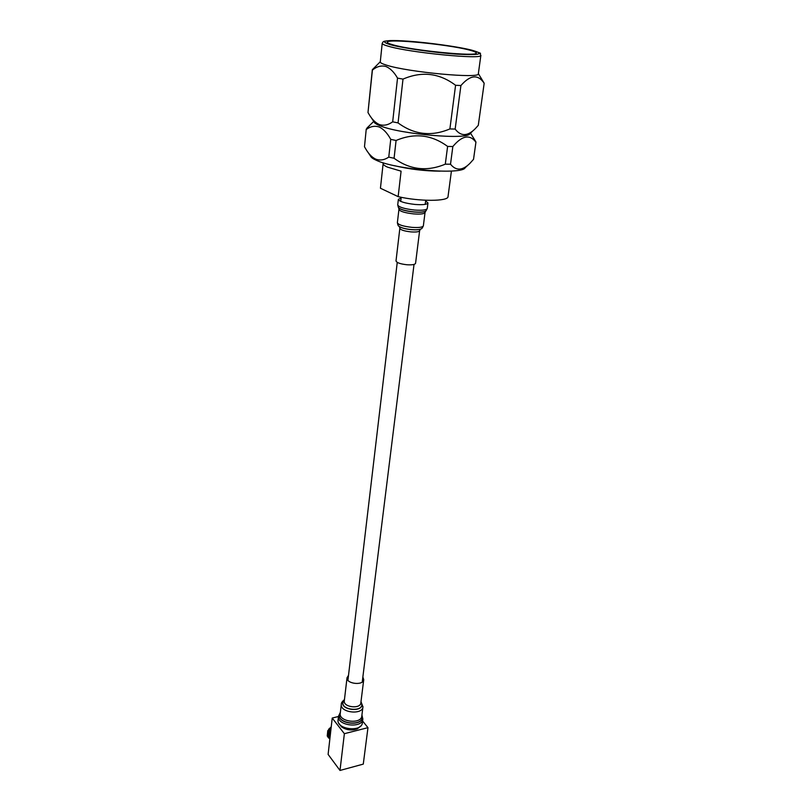 <?xml version="1.0" encoding="UTF-8"?>
<svg xmlns="http://www.w3.org/2000/svg" width="811" height="811" viewBox="0 0 811 811"><rect width="100%" height="100%" fill="white"/><g stroke="black" fill="none" stroke-linecap="round" stroke-linejoin="round"><path stroke-width="1.22" d="M330.766 730.954L330.685 731.644M330.472 733.56L329.692 732.536L329.185 736.996L329.965 738.02M329.945 738.152L328.445 737.817L327.725 736.702M330.553 732.769L329.053 730.792L327.786 730.569L327.299 736.145L329.185 736.996M329.692 732.536L327.887 730.893M328.931 729.342L330.452 731.34M339.991 770.45L344.371 733.691L367.971 727.66L363.277 764.114L339.991 770.45L328.11 754.402L332.226 718.039L338.461 716.508M344.371 733.691L332.226 718.039M367.971 727.66L362.598 721.009M360.713 726.007L357.408 728.775C351.771 730.812 346.459 730.174 341.461 726.849L338.917 723.371M339.515 724.203L342.201 727.386M356.566 729.119L359.932 726.666M380.268 61.9C380.207 62.771 382.295 63.866 386.543 65.164C408.024 72.209 480.801 78.91 478.338 73.76L480.872 55.31C483.457 59.801 410.244 52.756 388.56 46.298C384.272 45.102 382.153 44.118 382.204 43.368L380.268 61.9M372.462 69.564L374.631 67.394M372.472 69.513L367.991 112.526L368.802 113.905C371.833 119.207 375.351 122.745 379.335 124.539C383.725 125.958 388.175 125.056 392.676 121.822L397.532 78.109C394.014 71.966 390.02 68.053 385.529 66.37C380.967 65.346 376.568 66.603 372.33 70.162M472.925 130.865L469.954 133.622C468.363 140.131 399.985 134.271 380.065 125.776C376.578 124.407 374.591 123.16 374.124 122.025L370.911 117.119M367.991 112.526L372.3 69.908M366.237 129.162L364.484 146.75L366.237 129.162L369.857 125.198M364.484 146.75L365.873 149.133C368.721 153.989 371.985 157.314 375.645 159.118C379.994 160.73 384.363 160.061 388.763 157.111L390.74 139.35C387.303 133.075 383.421 128.949 379.072 126.952C374.662 125.563 370.394 126.425 366.248 129.517M467.572 165.515L465.169 167.725C462.382 175.095 395.697 169.661 376.375 160.314C373.131 158.875 371.215 157.537 370.647 156.29L367.941 152.225M394.207 165.626C409.281 169.205 424.569 171.06 440.059 171.172M383.127 163.629L380.44 188.243L398.15 196.637L401.09 171.162L387.506 167.137C384.495 165.799 383.035 164.572 383.137 163.457L383.208 162.778M398.15 196.637C419.277 201.604 448.483 201.463 448.027 196.607L451.423 171.04M469.052 49.978C447.723 44.281 386.259 38.36 387.283 42.223C387.232 42.902 389.168 43.774 393.082 44.848C412.738 50.617 478.49 56.973 476.219 52.979C476.239 52.208 473.847 51.205 469.052 49.978M445.3 164.167L447.611 146.426C431.685 134.687 414.502 132.7 396.082 140.475L394.075 158.267C409.96 169.834 427.032 171.8 445.3 164.167L450.51 164.217C455.995 170.969 462.452 170.695 469.883 163.406L473.533 159.331L475.925 142.219C469.822 134.048 462.118 135.488 452.842 146.527L450.51 164.217M447.611 146.426L452.842 146.527M474.577 139.695L475.925 142.219M390.74 139.35L396.082 140.475M394.075 158.267L388.763 157.111M455.153 129.071C460.861 136.562 467.572 136.42 475.287 128.665L478.287 125.35L484.167 83.29C478.054 74.065 470.309 74.815 460.912 85.54L455.153 129.071L449.892 128.929L455.579 85.277C439.359 73.061 421.832 71.013 402.996 79.113L398.059 122.907C414.127 134.748 431.401 136.755 449.892 128.929M398.059 122.907L392.676 121.822M397.532 78.109L402.996 79.113M455.579 85.277L460.912 85.54M484.167 83.29L483.812 82.61M338.086 719.752L338.045 720.127C336.687 729.545 361.818 732.394 362.355 722.875L362.862 718.779M348.517 675.289L347.027 677.783C346.175 683.896 363.409 685.832 363.733 679.659L362.862 677.023M425.633 200.935L427.965 202.953C427.184 204.514 422.876 205.011 415.07 204.453C404.922 203.277 399.357 201.584 398.363 199.374L401.11 197.975M415.567 263.311C415.019 264.589 412.15 265.075 406.98 264.761C400.289 263.991 396.63 262.723 396.011 260.939L399.853 228.286C400.492 229.918 404.202 231.115 410.974 231.895C416.205 232.25 419.084 231.845 419.632 230.679L415.567 263.311M328.556 737.858L329.864 738.872M328.607 731.796L328.029 737.006M331 728.856L329.378 730.61M327.918 736.956L328.506 731.704M329.276 730.518L331.02 728.653M331.182 727.244L328.658 729.707M390.182 44.656C402.722 48.143 435.152 52.766 457.384 54.185C480.325 55.31 485.12 53.972 471.738 50.16C458.154 46.724 428.958 42.638 407.74 41.158C384.749 39.81 378.889 40.976 390.182 44.656M338.065 719.935L338.481 716.387C337.112 725.784 362.294 728.633 362.831 719.154L361.939 714.937M340.356 712.474L339.292 715.059C338.015 724.172 362.578 726.565 362.385 717.329L361.919 715.079M340.346 712.555L339.404 714.978C338.146 724.01 362.487 726.382 362.294 717.218L361.909 715.17M340.265 713.305L340.225 713.65C339.039 721.942 361.321 724.456 361.787 716.083L362.973 706.594M344.462 699.609C342.181 701.485 341.127 703.046 341.309 704.293L341.289 704.465C340.113 712.687 362.487 715.211 362.943 706.918L360.996 701.606M344.432 699.842L342.718 702.792C341.695 710.264 362.132 712.261 361.98 704.688L360.966 701.839M344.422 699.934L342.86 702.742C341.857 710.101 362 712.078 361.848 704.607L360.956 701.931M344.32 700.775L344.29 701.069C343.428 707.314 360.49 709.23 360.834 702.924L360.854 702.691M362.193 716.052L361.868 715.505M427.275 208.468C426.485 210.059 422.186 210.576 414.391 210.029C404.263 208.853 398.708 207.14 397.725 204.899L398.383 207.484C400.239 209.491 405.459 210.961 414.036 211.914C420.534 212.391 424.528 212.036 426.018 210.83L427.275 208.468L427.965 202.953M425.826 211.012C424.244 212.158 420.301 212.492 414.005 212.016C405.51 211.083 400.34 209.623 398.485 207.636M425.653 211.154L425.045 212.482C424.335 213.911 420.544 214.378 413.651 213.901C404.709 212.867 399.803 211.347 398.941 209.329L397.38 222.68C397.806 225.022 398.333 226.218 398.961 226.249C401.08 227.84 405.267 228.955 411.512 229.604C416.144 229.959 419.307 229.726 420.98 228.915C421.608 229.037 422.399 228.003 423.362 225.823C422.653 227.313 418.871 227.83 412.008 227.364C403.108 226.34 398.231 224.779 397.38 222.68M420.534 229.128C418.74 229.817 415.729 229.989 411.481 229.665C405.682 229.077 401.648 228.043 399.347 226.563M414.026 264.416L362.243 682M397.248 262.379L347.929 680.267M327.238 736.023L327.786 730.569M328.556 729.373L331.233 726.838M480.872 55.31C478.277 52.299 485.495 54.824 471.809 50.17C453.268 45.426 407.223 40.003 390.263 40.58C381.596 41.3 384.262 41.614 382.995 41.959L382.204 43.368M380.288 61.748L372.381 69.645M373.729 121.417L367.028 127.966M425.207 204.362L425.724 200.256M400.715 201.392L401.192 197.286M470.502 133.126L475.824 141.702M478.358 73.619L484.147 83.168M360.834 702.924L363.733 679.659M344.3 700.917L347.037 677.641M340.235 713.477L341.309 704.293M338.501 716.204L340.367 712.332M398.657 207.88L398.941 209.329M425.045 212.482L423.362 225.823M399.428 226.624L399.853 228.286M420.443 229.168L419.632 230.679M398.363 199.374L397.725 204.899"/></g></svg>
